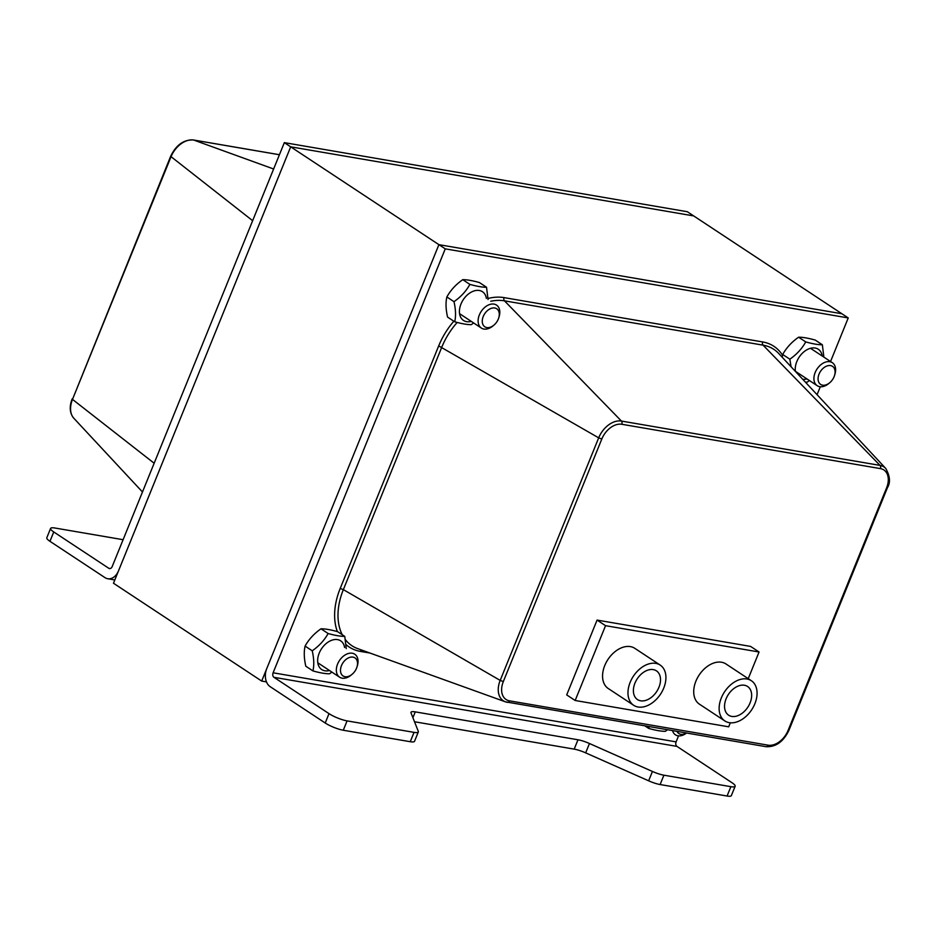<?xml version="1.0" encoding="UTF-8"?>
<svg xmlns="http://www.w3.org/2000/svg" width="936" height="936" viewBox="0 0 936 936"><rect width="100%" height="100%" fill="white"/><g stroke="black" fill="none" stroke-linecap="round" stroke-linejoin="round"><path stroke-width="1.4" d="M678.542 735.86L676.096 741.874A3.44 2.434 -80.3 0 0 676.95 746.39L273.955 677.313A3.44 2.434 -80.3 0 1 273.113 672.797L445.255 248.847L848.238 317.936L841.885 313.747L438.902 244.659L284.333 142.635L687.317 211.723L693.67 215.912L290.686 146.823L693.67 215.912L841.885 313.747L438.902 244.659L261.694 681.069L266.479 681.888M123.084 539.733A13.759 2.89 22.1 0 0 121.844 539.487L54.885 528.009A13.759 2.89 22.1 0 0 50.602 528.419A13.759 2.89 22.1 0 0 53.75 531.952L49.959 541.312L105.007 577.652A13.759 9.734 -80.3 0 0 107.745 578.74A13.759 9.734 -80.3 0 0 118.544 570.773L290.686 146.823L113.478 583.233L261.694 681.069M273.955 677.313L329.016 713.642A13.759 2.89 22.1 0 0 347.08 720.884L414.04 732.361A13.759 2.89 22.1 0 0 418.322 731.952A13.759 2.89 22.1 0 0 418.287 731.32L411.021 712.916A13.759 2.89 -157.9 0 1 410.986 712.296A13.759 2.89 -157.9 0 1 415.268 711.875L577.992 739.779A13.759 2.89 -157.9 0 1 589.458 743.512L652.439 771.463A13.759 2.89 22.1 0 0 663.905 775.195L730.876 786.673A13.759 2.89 22.1 0 0 735.158 786.263L731.355 795.612A13.759 2.89 -157.9 0 1 727.073 796.033L660.114 784.543A13.759 2.89 -157.9 0 1 648.636 780.811L585.667 752.86A13.759 2.89 22.1 0 0 574.189 749.128L414.508 721.75M735.158 786.263A13.759 2.89 22.1 0 0 731.999 782.73L676.95 746.39M347.08 720.884L343.278 730.232A13.759 2.89 -157.9 0 1 325.213 723.001L270.165 686.661A13.759 9.734 -80.3 0 1 266.76 668.596L438.902 244.659L445.255 248.847M418.322 731.952L414.531 741.3A13.759 2.89 -157.9 0 1 410.249 741.71L343.278 730.232M750.59 646.413L597.074 620.088L566.701 694.898L597.074 620.088L750.59 646.413L759.061 651.994L605.545 625.681L575.16 700.491L728.688 726.816L730.314 722.791M848.238 317.936L830.548 361.518M820.31 386.732L817.069 394.688M49.959 541.312A13.759 2.89 -157.9 0 1 46.8 537.779L50.602 528.419M284.333 142.635L112.191 566.572A3.44 2.434 99.7 0 1 109.489 568.573A3.44 2.434 99.7 0 1 108.81 568.292L53.75 531.952M653.281 669.614A17.199 11.618 -56.6 0 1 656.428 670.843A17.199 11.618 -56.6 0 1 656.651 691.61A17.199 11.618 -56.6 0 1 637.475 699.566A17.199 11.618 -56.6 0 1 635.989 680.928A17.199 11.618 -56.6 0 1 653.281 669.614M744.424 685.246A17.199 11.618 -56.6 0 1 747.572 686.474A17.199 11.618 -56.6 0 1 747.794 707.23A17.199 11.618 -56.6 0 1 728.617 715.186A17.199 11.618 -56.6 0 1 727.143 696.559A17.199 11.618 -56.6 0 1 744.424 685.246M746.963 679.01A24.09 16.275 123.4 0 0 722.756 694.851A24.09 16.275 123.4 0 0 724.827 720.931A24.09 16.275 123.4 0 0 751.678 709.792A24.09 16.275 123.4 0 0 751.362 680.729A24.09 16.275 123.4 0 0 746.963 679.01M724.827 720.931L699.426 704.164A24.09 16.275 -56.6 0 1 697.343 678.073A24.09 16.275 -56.6 0 1 721.551 662.243A24.09 16.275 -56.6 0 1 725.962 663.952L751.362 680.729M655.808 663.378A24.09 16.275 123.4 0 0 631.601 679.22A24.09 16.275 123.4 0 0 633.684 705.299A24.09 16.275 123.4 0 0 660.523 694.161A24.09 16.275 123.4 0 0 660.219 665.098A24.09 16.275 123.4 0 0 655.808 663.378M633.684 705.299L608.271 688.533A24.09 16.275 -56.6 0 1 606.189 662.454A24.09 16.275 -56.6 0 1 630.396 646.612A24.09 16.275 -56.6 0 1 634.807 648.332L660.219 665.098M748.238 678.658L759.061 651.994M566.701 694.898L575.16 700.491M597.074 620.088L605.545 625.681M498.315 319.071A10.811 7.301 -56.6 0 1 493.962 325.084A10.811 7.301 -56.6 0 1 482.332 322.429A10.811 7.301 -56.6 0 1 491.728 308.19A10.811 7.301 -56.6 0 1 498.748 317.842A10.811 7.301 -56.6 0 1 498.315 319.071M498.748 317.842L499.11 316.66A13.759 9.301 123.4 0 0 496.536 305.089A13.759 9.301 123.4 0 0 479.361 314.929A13.759 9.301 123.4 0 0 481.373 328.068A13.759 9.301 123.4 0 0 493.026 325.88L493.962 325.084M834.116 376.681A10.811 7.301 -56.6 0 1 829.776 382.695A10.811 7.301 -56.6 0 1 818.146 380.039A10.811 7.301 -56.6 0 1 827.541 365.8A10.811 7.301 -56.6 0 1 834.549 375.453A10.811 7.301 -56.6 0 1 834.116 376.681M834.549 375.453L834.912 374.271A13.759 9.301 123.4 0 0 832.35 362.7A13.759 9.301 123.4 0 0 815.162 372.54A13.759 9.301 123.4 0 0 817.187 385.679A13.759 9.301 123.4 0 0 828.828 383.491L829.776 382.695M686.322 733.028A10.811 7.301 -56.6 0 1 677.044 731.437M672.539 730.665A13.759 9.301 123.4 0 0 675.418 734.807A13.759 9.301 123.4 0 0 686.521 733.052M356.546 668.199A10.811 7.301 -56.6 0 1 352.205 674.212A10.811 7.301 -56.6 0 1 340.564 671.557A10.811 7.301 -56.6 0 1 349.97 657.318A10.811 7.301 -56.6 0 1 356.979 666.97A10.811 7.301 -56.6 0 1 356.546 668.199M356.979 666.97L357.341 665.788A13.759 9.301 123.4 0 0 354.767 654.217A13.759 9.301 123.4 0 0 337.592 664.057A13.759 9.301 123.4 0 0 339.604 677.196A13.759 9.301 123.4 0 0 351.257 675.008L352.205 674.212M822.217 356.019A17.199 11.618 123.4 0 0 806.668 349.912A17.199 11.618 123.4 0 0 795.448 371.452M802.678 379.22A17.199 11.618 123.4 0 0 806.996 378.951M791.095 366.783L789.832 359.202C796.665 354.451 801.965 348.695 805.744 341.921C812.811 343.886 818.345 344.834 822.358 344.776L823.879 357.107M809.383 380.531L807.171 382.18L805.381 382.134M822.358 344.776L815.221 340.06C808.142 338.107 802.608 337.147 798.595 337.206C791.762 341.956 786.462 347.724 782.695 354.487L782.227 357.26M789.832 359.202L782.695 354.487M805.744 341.921L798.595 337.206M486.369 298.373A17.199 11.618 123.4 0 0 472.118 291.704A17.199 11.618 123.4 0 0 459.424 311.068A17.199 11.618 123.4 0 0 471.264 321.387M473.616 322.943L471.334 324.652C467.321 324.71 461.776 323.762 454.709 321.797C456.007 316.099 455.762 309.395 453.995 301.673C460.828 296.923 466.128 291.166 469.895 284.392C476.974 286.357 482.508 287.305 486.521 287.247L488.042 299.485M486.521 287.247L479.372 282.532C472.306 280.566 466.771 279.618 462.758 279.677C455.926 284.427 450.625 290.183 446.858 296.958C445.559 302.656 445.805 309.371 447.572 317.082L454.709 321.797M453.995 301.673L446.858 296.958M469.895 284.392L462.758 279.677M667.45 729.787L665.402 731.308C661.389 731.367 655.855 730.419 648.788 728.454L649.116 726.64M648.788 728.454L644.951 725.927M344.6 647.501A17.199 11.618 123.4 0 0 330.35 640.832A17.199 11.618 123.4 0 0 317.655 660.196A17.199 11.618 123.4 0 0 329.495 670.515M331.847 672.071L329.566 673.78C325.552 673.838 320.018 672.89 312.94 670.925C314.239 665.227 313.993 658.523 312.226 650.801C319.059 646.051 324.359 640.294 328.138 633.52C335.205 635.485 340.739 636.433 344.752 636.375L346.273 648.601M344.752 636.375L337.615 631.66C330.537 629.694 325.003 628.746 320.99 628.805C314.157 633.555 308.857 639.311 305.089 646.086C303.802 651.784 304.036 658.499 305.803 666.21L312.94 670.925M312.226 650.801L305.089 646.086M328.138 633.52L320.99 628.805M730.876 786.673L727.073 796.033M329.016 713.642L325.213 723.001M414.04 732.361L410.249 741.71M412.905 717.69L415.268 711.875M574.189 749.128L577.992 739.779M585.667 752.86L589.458 743.512M648.636 780.811L652.439 771.463M663.905 775.195L660.114 784.543M273.113 672.797L676.096 741.874M887.398 487.785L886.591 487.867L788.1 730.408L788.919 730.326L887.398 487.785C890.616 482.531 890.054 476.073 885.725 468.433A21.352 14.426 123.4 0 0 880.015 465.391A2.621 1.849 99.7 0 1 880.402 468.608A18.779 12.683 -56.6 0 1 886.591 487.867M788.1 730.408A18.779 12.683 -56.6 0 1 768.105 745.173A2.621 1.849 99.7 0 1 766.046 746.694A2.621 1.849 99.7 0 1 765.823 746.635M768.105 745.173L509.5 700.842A18.779 12.683 -56.6 0 1 503.322 681.583L601.801 439.042L598.677 437.849A21.352 14.426 123.4 0 1 621.422 421.06L504.469 300.83L763.074 345.162L880.015 465.391L621.422 421.06A2.621 1.849 99.7 0 1 621.797 424.277L880.402 468.608M509.5 700.842A2.621 1.849 99.7 0 1 507.441 702.363A2.621 1.849 99.7 0 1 507.218 702.292A21.352 14.426 123.4 0 1 505.405 701.824L766.046 746.694C775.815 747.162 783.432 741.71 788.919 730.326M601.801 439.042A18.779 12.683 -56.6 0 1 621.797 424.277M503.322 681.583L500.187 680.402A21.352 14.426 123.4 0 0 505.405 701.824L357.727 648.636A58.816 39.733 -56.6 0 1 345.407 639.674M453.82 321.212A61.402 41.477 123.4 0 0 438.691 345.899L598.677 437.849L500.187 680.402L343.348 589.633L441.827 347.092A58.816 39.733 -56.6 0 1 457.177 322.452M490.745 301.263A58.816 39.733 -56.6 0 1 504.469 300.83A2.621 1.849 -80.3 0 1 504.083 297.613A61.402 41.477 123.4 0 0 488.019 298.479M782.554 355.224A61.402 41.477 123.4 0 0 762.688 341.944A2.621 1.849 99.7 0 0 763.074 345.162A58.816 39.733 -56.6 0 1 778.764 353.539L885.725 468.433M762.688 341.944L504.083 297.613M438.691 345.899L340.213 588.44L343.348 589.633A58.816 39.733 -56.6 0 0 342.248 634.725M340.213 588.44A61.402 41.477 123.4 0 0 337.346 631.589M346.086 644.647A61.402 41.477 123.4 0 0 360.43 651.409A2.621 1.849 99.7 0 1 361.589 650.029M360.43 651.409L369.931 653.035M108.81 568.292L110.226 568.538M252.638 220.697L170.633 156.347L72.493 399.391L170.984 156.85A21.352 14.426 -56.6 0 1 193.729 140.049A2.621 1.849 -80.3 0 0 193.506 139.99A2.621 1.849 -80.3 0 0 193.214 139.967M72.154 398.9C69.147 406.832 69.709 413.279 73.827 418.252A21.352 14.426 -56.6 0 1 72.493 399.391L154.147 463.238M273.628 168.995L193.729 140.049L279.419 154.744M107.745 578.74L114.812 579.957M279.431 154.721L193.506 139.99C183.737 139.511 176.108 144.963 170.633 156.347M73.827 418.252L142.471 491.985M459.564 313.665L481.373 328.068M795.424 371.311L817.187 385.679M810.517 348.297L832.35 362.7M317.795 662.793L339.604 677.196"/></g></svg>
